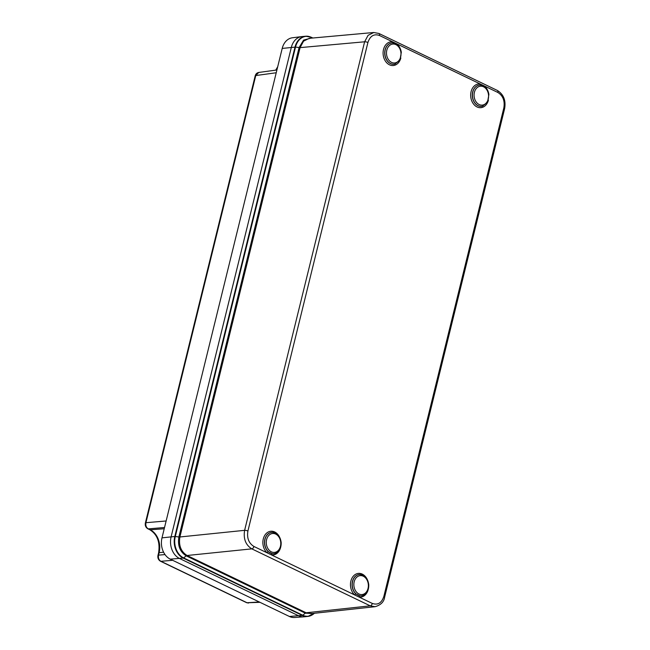 <?xml version="1.0" encoding="UTF-8"?>
<svg xmlns="http://www.w3.org/2000/svg" width="650" height="650" viewBox="0 0 650 650"><rect width="100%" height="100%" fill="white"/><g stroke="black" fill="none" stroke-linecap="round" stroke-linejoin="round"><path stroke-width="0.97" d="M311.935 615.054A16.794 12.789 -95.7 0 1 307.881 616.411L304.208 616.801A16.819 12.813 -95.7 0 1 303.883 616.826L294.564 617.5A16.567 12.618 -95.7 0 1 289.38 616.468L170.268 559.154A16.567 12.618 -95.7 0 1 161.988 537.859L282.206 48.425A16.567 12.618 -95.7 0 1 292.394 37.773L301.665 36.603A16.819 12.813 -95.7 0 1 301.99 36.571L305.662 36.229A16.794 12.789 -95.7 0 1 309.904 36.758M303.883 616.826A16.819 12.813 -95.7 0 1 298.626 615.786L179.506 558.464A16.819 12.813 -95.7 0 1 171.104 536.851L291.322 47.409A16.819 12.813 -95.7 0 1 301.665 36.603M164.222 528.759L150.231 529.799A17.818 13.569 -95.7 0 1 159.128 552.695A2.405 0.658 13.8 0 0 158.576 552.963C160.233 542.149 157.3 534.398 149.768 529.717A2.405 1.414 -64.3 0 0 150.231 529.799L148.33 528.881A2.405 1.414 -64.3 0 1 147.867 528.799C145.746 527.491 144.909 525.549 145.373 522.974L255.206 75.806C255.734 73.938 256.904 72.824 258.708 72.467L255.767 75.546L145.933 522.706C145.446 525.533 146.242 527.597 148.33 528.881L164.539 527.491M163.589 552.199L159.128 552.695L158.535 555.133C158.048 557.96 158.844 560.016 160.932 561.308L172.656 560.3M248.503 603.046L246.602 602.672L160.469 561.226A2.405 1.414 -64.3 0 0 160.932 561.308L247.065 602.753L259.984 602.322M368.209 589.574A11.911 9.076 -95.7 0 1 359.101 597.074L354.738 594.977A1.202 0.601 131.5 0 1 355.924 593.929L359.848 595.814A1.202 0.764 -82.2 0 0 359.101 597.074L372.328 603.444A2.405 1.414 115.7 0 1 370.232 605.841L375.058 606.694L310.96 613.649L306.174 612.796A2.405 1.406 -64.6 0 0 305.338 613.178L305.305 613.161A2.405 1.414 115.7 0 1 306.142 612.779L370.232 605.841L251.818 548.86A2.405 1.414 -64.3 0 0 253.914 546.463L267.15 552.833A11.911 9.076 -95.7 0 1 265.476 534.332A11.911 9.076 -95.7 0 1 279.606 537.168M272.537 532.35A10.717 8.166 84.3 0 0 272.464 532.342A10.717 8.166 84.3 0 0 264.777 539.671A10.717 8.166 84.3 0 0 268.344 551.785A1.202 0.601 -48.5 0 0 267.15 552.833L271.513 554.929A1.202 0.764 97.8 0 1 272.261 553.67A10.717 8.166 84.3 0 0 274.568 553.564A10.717 8.166 84.3 0 0 274.633 553.548M393.169 42.933A1.202 0.764 97.8 0 1 392.657 41.844L379.429 35.474C373.953 33.605 370.11 35.937 367.908 42.486A2.405 0.658 -166.2 0 0 364.618 41.795L244.619 530.335C243.262 538.809 245.668 544.984 251.818 548.86L187.094 555.498A2.405 1.414 -64.3 0 0 186.249 555.88L186.217 555.864A2.405 1.422 116 0 1 187.062 555.482C180.944 551.606 178.547 545.447 179.888 537.006A2.405 0.658 13.5 0 1 178.88 536.981L178.888 536.933A2.405 0.658 -166.2 0 0 179.896 536.973L244.619 530.335A2.405 0.658 13.8 0 1 247.91 531.026C246.773 538.086 248.771 543.229 253.914 546.463M372.328 603.444C377.804 605.321 381.648 602.981 383.849 596.432A2.405 0.658 13.8 0 1 384.629 597.155L504.628 108.623C506.033 100.425 503.604 94.364 497.331 90.439L378.918 33.467L373.774 32.516L368.095 35.319L364.618 41.795L300.089 47.621A2.405 0.658 13.8 0 1 299.089 47.588L299.098 47.539A2.405 0.65 -165.9 0 0 300.097 47.588L303.574 41.137L309.254 38.342M400.839 57.996A11.911 9.076 -95.7 0 1 390.122 65.089A11.911 9.076 -95.7 0 1 383.175 51.374A11.911 9.076 -95.7 0 1 392.657 41.844L397.02 43.94A1.202 0.601 -48.5 0 0 396.89 44.354M488.426 100.132A11.911 9.076 -95.7 0 1 477.709 107.234A11.911 9.076 -95.7 0 1 470.762 93.519A11.911 9.076 -95.7 0 1 480.244 83.988L484.608 86.084A11.911 9.076 -95.7 0 1 487.411 89.871M268.344 551.785L272.261 553.67M484.477 86.499A1.202 0.601 131.5 0 1 484.608 86.084L497.843 92.454A2.405 1.414 115.7 0 0 497.356 90.456M399.823 47.726A11.911 9.076 -95.7 0 0 397.02 43.94L480.244 83.988A1.202 0.764 -82.2 0 0 480.756 85.077M289.38 616.468L302.299 615.396L183.178 558.082A16.794 12.789 -95.7 0 1 174.793 536.494L175.297 536.51A16.632 12.667 84.3 0 0 183.601 557.887A1.202 0.707 115.7 0 1 183.178 558.082L170.268 559.154M161.988 537.859L174.793 536.494L295.011 47.06A16.794 12.789 -95.7 0 1 305.662 36.229L311.35 37.294A1.202 0.707 -64.3 0 0 311.22 37.261M282.206 48.425L295.514 47.076L175.297 536.51L178.88 536.981C177.515 545.602 179.969 551.899 186.217 555.864L183.601 557.887L302.721 615.209A1.202 0.707 115.7 0 1 302.299 615.396A16.794 12.789 -95.7 0 0 307.881 616.411L314.373 613.283A16.632 12.667 84.3 0 1 302.721 615.209L305.338 613.178L312.488 613.486M276.226 72.759L255.767 75.546A2.405 0.658 13.8 0 0 255.206 75.806M166.14 520.975L145.933 522.706A2.405 0.658 13.8 0 0 145.373 522.974M277.322 68.323A17.818 13.569 -95.7 0 1 276.112 70.094M165.011 554.58L158.535 555.133A2.405 0.658 13.8 0 0 157.974 555.401C157.519 557.968 158.348 559.91 160.469 561.226M246.602 602.672A2.405 1.414 -64.3 0 0 247.065 602.753L259.261 601.981M358.93 593.978A9.506 7.239 84.3 0 0 368.201 583.546A9.506 7.239 84.3 0 0 356.2 577.769A9.506 7.239 84.3 0 0 358.93 593.978M357.947 595.164A10.701 8.149 -95.7 0 1 352.308 583.115A10.701 8.149 -95.7 0 1 360.189 574.494C365.113 575.242 367.981 578.671 368.769 584.773C368.851 590.517 366.689 594.149 362.286 595.676A10.701 8.149 -95.7 0 1 357.947 595.164M359.848 595.814A10.717 8.166 84.3 0 0 362.156 595.709A10.717 8.166 84.3 0 0 362.221 595.692M360.116 574.494A10.717 8.166 84.3 0 0 360.051 574.486A10.717 8.166 84.3 0 0 352.365 581.815A10.717 8.166 84.3 0 0 355.924 593.929M280.621 547.43A11.911 9.076 -95.7 0 1 271.513 554.929L354.738 594.977A11.911 9.076 -95.7 0 1 353.064 576.477A11.911 9.076 -95.7 0 1 367.193 579.312M270.359 553.02A10.701 8.149 -95.7 0 1 264.721 540.971A10.701 8.149 -95.7 0 1 272.602 532.35C277.534 533.097 280.394 536.526 281.182 542.628C281.263 548.372 279.102 552.004 274.706 553.532A10.701 8.149 -95.7 0 1 270.359 553.02M271.342 551.834A9.506 7.239 84.3 0 0 280.613 541.401A9.506 7.239 84.3 0 0 268.621 535.624A9.506 7.239 84.3 0 0 271.342 551.834M305.305 613.161L186.249 555.88M187.078 555.49L306.158 612.788M312.78 38.009L311.456 37.367A1.202 0.707 -64.3 0 0 311.35 37.294L312.821 38.001M312.195 38.058L311.456 37.367A16.632 12.667 84.3 0 0 295.514 47.076L299.098 47.539L303.582 40.113L310.757 38.188M392.746 42.908A10.717 8.166 84.3 0 0 392.681 42.908A10.717 8.166 84.3 0 0 384.776 54.405A10.717 8.166 84.3 0 0 394.786 64.123A10.717 8.166 84.3 0 0 394.851 64.106M395.923 44.639A9.506 7.239 84.3 0 0 386.652 55.071A9.506 7.239 84.3 0 0 398.653 60.84A9.506 7.239 84.3 0 0 395.923 44.639M483.511 86.783A9.506 7.239 84.3 0 0 474.24 97.216A9.506 7.239 84.3 0 0 486.241 102.984A9.506 7.239 84.3 0 0 483.511 86.783M379.429 35.474A2.405 1.414 -64.3 0 0 378.942 33.475M300.097 47.604L179.888 536.989M367.908 42.486L247.91 531.026M383.849 596.432L503.839 107.892C504.985 100.831 502.986 95.688 497.843 92.454M178.888 536.933L299.089 47.588M504.628 108.615A2.405 0.658 -166.2 0 0 503.839 107.892M392.681 42.908L395.671 43.631C398.783 45.305 400.668 48.206 401.318 52.325L399.953 60.044L394.924 64.09A10.701 8.149 -95.7 0 1 384.93 54.389A10.701 8.149 -95.7 0 1 392.819 42.908A10.701 8.149 -95.7 0 1 395.493 43.591M480.334 85.053A10.717 8.166 84.3 0 0 480.269 85.053A10.717 8.166 84.3 0 0 472.363 96.549A10.717 8.166 84.3 0 0 482.373 106.267A10.717 8.166 84.3 0 0 482.438 106.251M480.269 85.053L483.259 85.776C486.371 87.449 488.256 90.35 488.898 94.469L487.541 102.188L482.503 106.234A10.701 8.149 -95.7 0 1 472.517 96.533A10.701 8.149 -95.7 0 1 480.407 85.053A10.701 8.149 -95.7 0 1 483.08 85.735M258.676 72.459L276.908 69.981M158.576 552.963L157.974 555.401M147.867 528.799L149.768 529.717M277.704 66.763L275.738 70.143M373.791 32.5L309.262 38.326M375.058 606.694C380.786 605.069 383.971 601.892 384.629 597.155"/></g></svg>
